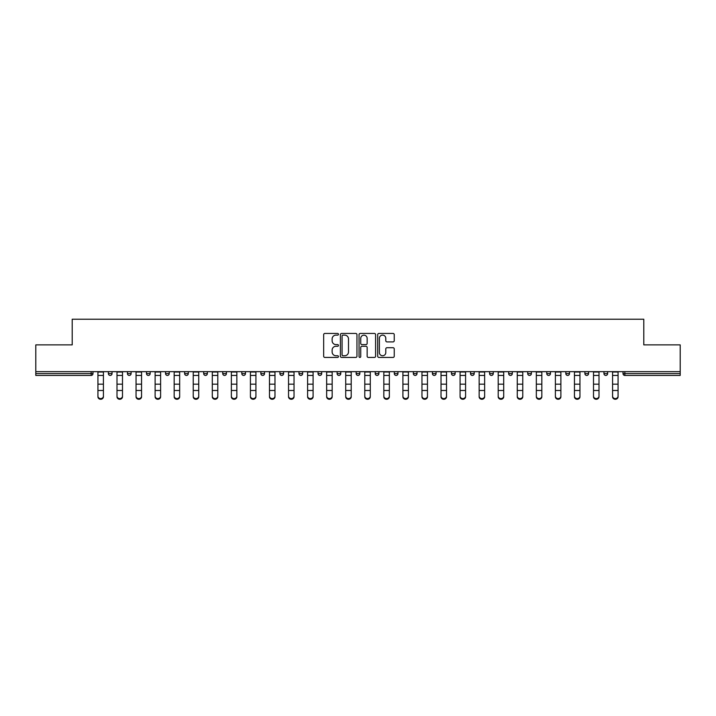 <?xml version="1.0" encoding="UTF-8"?>
<svg xmlns="http://www.w3.org/2000/svg" width="716" height="716" viewBox="0 0 716 716"><rect width="100%" height="100%" fill="white"/><g stroke="black" fill="none" stroke-linecap="round" stroke-linejoin="round"><path stroke-width="1.07" d="M338.453 334.283A0.841 0.841 0 0 0 337.612 333.45L324.867 333.45A1.199 1.199 0 0 0 323.668 334.649L323.668 356.237A1.199 1.199 0 0 0 324.867 357.436L337.612 357.436A0.841 0.841 0 0 0 338.453 356.595A0.841 0.841 0 0 0 337.612 355.754L335.965 355.754A3.84 3.84 0 0 1 332.126 351.914L332.126 350.115A3.84 3.84 0 0 1 335.965 346.275L337.612 346.275A0.841 0.841 0 0 0 338.453 345.443A0.841 0.841 0 0 0 337.612 344.602L335.965 344.602A3.84 3.84 0 0 1 332.126 340.762L332.126 338.963A3.84 3.84 0 0 1 335.965 335.124L337.612 335.124A0.841 0.841 0 0 0 338.453 334.283M393.048 341.899A1.199 1.199 0 0 0 394.248 340.7L394.248 334.649A1.199 1.199 0 0 0 393.048 333.45L378.898 333.45A1.199 1.199 0 0 0 377.699 334.649L377.699 356.237A1.199 1.199 0 0 0 378.898 357.436L393.048 357.436A1.199 1.199 0 0 0 394.248 356.237L394.248 348.916A1.199 1.199 0 0 0 393.048 347.716L386.998 347.716A1.199 1.199 0 0 0 385.799 348.916L385.799 352.549A3.204 3.204 0 0 1 382.586 355.754A3.204 3.204 0 0 1 379.382 352.549L379.382 338.337A3.204 3.204 0 0 1 382.586 335.124A3.204 3.204 0 0 1 385.799 338.337L385.799 340.7A1.199 1.199 0 0 0 386.998 341.899L393.048 341.899M35.8 371.649L35.8 344.888L72.209 344.888L72.209 319.229L643.791 319.229L643.791 344.888L680.2 344.888L680.2 371.649L35.8 371.649L35.8 373.6L91.147 373.6L91.147 371.649M356.953 334.649A1.199 1.199 0 0 0 355.754 333.45L341.604 333.45A1.199 1.199 0 0 0 340.404 334.649L340.404 356.237A1.199 1.199 0 0 0 341.604 357.436L355.754 357.436A1.199 1.199 0 0 0 356.953 356.237L356.953 334.649M360.246 333.45L374.396 333.45A1.199 1.199 0 0 1 375.596 334.649L375.596 356.237A1.199 1.199 0 0 1 374.396 357.436L368.346 357.436A1.199 1.199 0 0 1 367.147 356.237L367.147 347.475A1.199 1.199 0 0 0 365.948 346.275L361.929 346.275A1.199 1.199 0 0 0 360.73 347.475L360.73 356.595A0.841 0.841 0 0 1 359.888 357.436A0.841 0.841 0 0 1 359.047 356.595L359.047 334.649A1.199 1.199 0 0 1 360.246 333.45M92.982 371.649L92.982 373.6A1.835 1.835 0 0 1 91.147 375.435L35.8 375.435L35.8 373.6M680.2 371.649L680.2 375.435L624.853 375.435A1.835 1.835 0 0 1 623.018 373.6L623.018 371.649M108.376 371.649L108.376 373.6L108.376 371.649M91.147 375.435A1.835 1.835 0 0 0 92.982 373.6A1.835 1.835 0 0 1 91.147 375.435L91.147 373.6L92.982 373.6M110.21 375.435A1.835 1.835 0 0 1 108.376 373.6A1.835 1.835 0 0 0 110.21 375.435A1.835 1.835 0 0 0 112.045 373.6L112.045 371.649L112.045 373.6A1.835 1.835 0 0 1 110.21 375.435A1.835 1.835 0 0 1 108.376 373.6L112.045 373.6A1.835 1.835 0 0 1 110.21 375.435M127.439 371.649L127.439 373.6L127.439 371.649M131.1 371.649L131.1 373.6A1.835 1.835 0 0 1 129.274 375.435A1.835 1.835 0 0 1 127.439 373.6A1.835 1.835 0 0 0 129.274 375.435A1.835 1.835 0 0 0 131.1 373.6A1.835 1.835 0 0 1 129.274 375.435A1.835 1.835 0 0 1 127.439 373.6L131.1 373.6M146.503 371.649L146.503 373.6L146.503 371.649M150.163 371.649L150.163 373.6L150.163 371.649M165.557 373.6A1.835 1.835 0 0 0 167.392 375.435A1.835 1.835 0 0 0 169.227 373.6A1.835 1.835 0 0 1 167.392 375.435A1.835 1.835 0 0 0 169.227 373.6L169.227 371.649L169.227 373.6L165.557 373.6A1.835 1.835 0 0 0 167.392 375.435A1.835 1.835 0 0 1 165.557 373.6L165.557 371.649M184.621 373.6A1.835 1.835 0 0 0 186.455 375.435A1.835 1.835 0 0 0 188.29 373.6L188.29 371.649L188.29 373.6L184.621 373.6A1.835 1.835 0 0 0 186.455 375.435A1.835 1.835 0 0 1 184.621 373.6L184.621 371.649M207.345 371.649L207.345 373.6A1.835 1.835 0 0 1 205.51 375.435A1.835 1.835 0 0 1 203.684 373.6L203.684 371.649M224.573 375.435A1.835 1.835 0 0 0 226.408 373.6L226.408 371.649L226.408 373.6A1.835 1.835 0 0 1 224.573 375.435A1.835 1.835 0 0 1 222.739 373.6L222.739 371.649M241.802 371.649L241.802 373.6L241.802 371.649M245.472 371.649L245.472 373.6A1.835 1.835 0 0 1 243.637 375.435A1.835 1.835 0 0 1 241.802 373.6L245.472 373.6A1.835 1.835 0 0 1 243.637 375.435M264.526 371.649L264.526 373.6A1.835 1.835 0 0 1 262.7 375.435A1.835 1.835 0 0 1 260.866 373.6L260.866 371.649M281.755 375.435A1.835 1.835 0 0 0 283.59 373.6L283.59 371.649L283.59 373.6A1.835 1.835 0 0 1 281.755 375.435A1.835 1.835 0 0 1 279.92 373.6L279.92 371.649M302.653 371.649L302.653 373.6A1.835 1.835 0 0 1 300.818 375.435A1.835 1.835 0 0 1 298.984 373.6L298.984 371.649M318.047 371.649L318.047 373.6L318.047 371.649M321.708 371.649L321.708 373.6A1.835 1.835 0 0 1 319.882 375.435A1.835 1.835 0 0 1 318.047 373.6L321.708 373.6A1.835 1.835 0 0 1 319.882 375.435M340.771 371.649L340.771 373.6L337.111 373.6A1.835 1.835 0 0 0 338.937 375.435A1.835 1.835 0 0 1 337.111 373.6L337.111 371.649M358 375.435A1.835 1.835 0 0 0 359.835 373.6L359.835 371.649L359.835 373.6A1.835 1.835 0 0 1 358 375.435A1.835 1.835 0 0 1 356.165 373.6L356.165 371.649M378.889 371.649L378.889 373.6A1.835 1.835 0 0 1 377.064 375.435A1.835 1.835 0 0 1 375.229 373.6L375.229 371.649M394.292 371.649L394.292 373.6L394.292 371.649M397.953 371.649L397.953 373.6A1.835 1.835 0 0 1 396.118 375.435A1.835 1.835 0 0 1 394.292 373.6L397.953 373.6A1.835 1.835 0 0 1 396.118 375.435M417.016 371.649L417.016 373.6A1.835 1.835 0 0 1 415.182 375.435A1.835 1.835 0 0 1 413.347 373.6L413.347 371.649M432.41 373.6L436.08 373.6A1.835 1.835 0 0 1 434.245 375.435A1.835 1.835 0 0 0 436.08 373.6L436.08 371.649L436.08 373.6A1.835 1.835 0 0 1 434.245 375.435A1.835 1.835 0 0 1 432.41 373.6L432.41 371.649M455.134 371.649L455.134 373.6A1.835 1.835 0 0 1 453.3 375.435A1.835 1.835 0 0 1 451.474 373.6L451.474 371.649M470.528 371.649L470.528 373.6L470.528 371.649M474.198 371.649L474.198 373.6L474.198 371.649M489.592 371.649L489.592 373.6L489.592 371.649M493.261 371.649L493.261 373.6A1.835 1.835 0 0 1 491.427 375.435A1.835 1.835 0 0 1 489.592 373.6L493.261 373.6A1.835 1.835 0 0 1 491.427 375.435M508.655 371.649L508.655 373.6L508.655 371.649M512.316 371.649L512.316 373.6L512.316 371.649M527.71 371.649L527.71 373.6L527.71 371.649M531.379 371.649L531.379 373.6A1.835 1.835 0 0 1 529.545 375.435A1.835 1.835 0 0 1 527.71 373.6A1.835 1.835 0 0 0 529.545 375.435A1.835 1.835 0 0 0 531.379 373.6A1.835 1.835 0 0 1 529.545 375.435A1.835 1.835 0 0 1 527.71 373.6L531.379 373.6M550.443 371.649L550.443 373.6A1.835 1.835 0 0 1 548.608 375.435A1.835 1.835 0 0 1 546.773 373.6L546.773 371.649M569.497 371.649L569.497 373.6L565.837 373.6A1.835 1.835 0 0 0 567.672 375.435A1.835 1.835 0 0 1 565.837 373.6L565.837 371.649M588.561 371.649L588.561 373.6A1.835 1.835 0 0 1 586.726 375.435A1.835 1.835 0 0 1 584.9 373.6L584.9 371.649M603.955 371.649L603.955 373.6L603.955 371.649M607.624 371.649L607.624 373.6A1.835 1.835 0 0 1 605.79 375.435A1.835 1.835 0 0 1 603.955 373.6A1.835 1.835 0 0 0 605.79 375.435A1.835 1.835 0 0 1 603.955 373.6L607.624 373.6A1.835 1.835 0 0 1 605.79 375.435M148.328 375.435A1.835 1.835 0 0 1 146.503 373.6A1.835 1.835 0 0 0 148.328 375.435A1.835 1.835 0 0 0 150.163 373.6A1.835 1.835 0 0 1 148.328 375.435A1.835 1.835 0 0 1 146.503 373.6L150.163 373.6A1.835 1.835 0 0 1 148.328 375.435M338.937 375.435A1.835 1.835 0 0 0 340.771 373.6A1.835 1.835 0 0 1 338.937 375.435A1.835 1.835 0 0 1 337.111 373.6M472.363 375.435A1.835 1.835 0 0 1 470.528 373.6L474.198 373.6A1.835 1.835 0 0 1 472.363 375.435A1.835 1.835 0 0 0 474.198 373.6A1.835 1.835 0 0 1 472.363 375.435M510.49 375.435A1.835 1.835 0 0 1 508.655 373.6A1.835 1.835 0 0 0 510.49 375.435A1.835 1.835 0 0 0 512.316 373.6A1.835 1.835 0 0 1 510.49 375.435A1.835 1.835 0 0 1 508.655 373.6L512.316 373.6M567.672 375.435A1.835 1.835 0 0 0 569.497 373.6A1.835 1.835 0 0 1 567.672 375.435A1.835 1.835 0 0 1 565.837 373.6M342.919 335.124A0.841 0.841 0 0 0 342.078 335.965L342.078 354.912A0.841 0.841 0 0 0 342.919 355.754L344.656 355.754A3.84 3.84 0 0 0 348.495 351.914L348.495 338.963A3.84 3.84 0 0 0 344.656 335.124L342.919 335.124M367.147 338.391A3.204 3.204 0 0 0 363.934 335.186A3.204 3.204 0 0 0 360.73 338.391L360.73 343.403A1.199 1.199 0 0 0 361.929 344.602L365.948 344.602A1.199 1.199 0 0 0 367.147 343.403L367.147 338.391M97.931 391.16L97.931 396.1A2.748 2.497 0 0 0 100.679 398.597A2.748 2.497 0 0 0 103.426 396.1L103.426 396.771A2.748 2.497 180 0 1 97.931 396.771M103.426 391.16L103.426 396.771M103.426 396.1L103.426 371.649M97.931 396.1L97.931 371.649M116.994 391.16L116.994 396.1A2.748 2.497 0 0 0 119.742 398.597A2.748 2.497 0 0 0 122.49 396.1L122.49 396.771A2.748 2.497 180 0 1 116.994 396.771M122.49 391.16L122.49 396.771M136.049 391.16L136.049 396.1A2.748 2.497 0 0 0 138.806 398.597A2.748 2.497 0 0 0 141.553 396.1L141.553 396.771A2.748 2.497 180 0 1 136.049 396.771M141.553 391.16L141.553 396.771M155.112 391.16L155.112 396.1A2.748 2.497 0 0 0 157.86 398.597A2.748 2.497 0 0 0 160.608 396.1L160.608 396.771A2.748 2.497 180 0 1 155.112 396.771M160.608 391.16L160.608 396.771M174.176 391.16L174.176 396.1A2.748 2.497 0 0 0 176.924 398.597A2.748 2.497 0 0 0 179.671 396.1L179.671 396.771A2.748 2.497 180 0 1 174.176 396.771M179.671 391.16L179.671 396.771M193.231 391.16L193.231 396.1A2.748 2.497 0 0 0 195.987 398.597A2.748 2.497 0 0 0 198.735 396.1L198.735 396.771A2.748 2.497 180 0 1 193.231 396.771M198.735 391.16L198.735 396.771M122.49 396.1L122.49 371.649M116.994 396.1L116.994 371.649M141.553 396.1L141.553 371.649M136.049 396.1L136.049 371.649M160.608 396.1L160.608 371.649M155.112 396.1L155.112 371.649M179.671 396.1L179.671 371.649M174.176 396.1L174.176 371.649M198.735 396.1L198.735 371.649M193.231 396.1L193.231 371.649M212.294 391.16L212.294 396.1A2.748 2.497 0 0 0 215.042 398.597A2.748 2.497 0 0 0 217.789 396.1L217.789 396.771A2.748 2.497 180 0 1 212.294 396.771M217.789 391.16L217.789 396.771M217.789 396.1L217.789 371.649M212.294 396.1L212.294 371.649M231.358 391.16L231.358 396.1A2.748 2.497 0 0 0 234.105 398.597A2.748 2.497 0 0 0 236.853 396.1L236.853 396.771A2.748 2.497 180 0 1 231.358 396.771M236.853 391.16L236.853 396.771M236.853 396.1L236.853 371.649M231.358 396.1L231.358 371.649M250.421 371.649L250.421 396.1A2.748 2.497 0 0 0 253.169 398.597A2.748 2.497 0 0 0 255.916 396.1L255.916 396.771A2.748 2.497 180 0 1 250.421 396.771M255.916 391.16L255.916 396.771M255.916 396.1L255.916 371.649M269.476 391.16L269.476 396.1A2.748 2.497 0 0 0 272.223 398.597A2.748 2.497 0 0 0 274.98 396.1L274.98 396.771A2.748 2.497 180 0 1 269.476 396.771M274.98 391.16L274.98 396.771M274.98 396.1L274.98 371.649M269.476 396.1L269.476 371.649M288.539 391.16L288.539 396.1A2.748 2.497 0 0 0 291.287 398.597A2.748 2.497 0 0 0 294.034 396.1L294.034 396.771A2.748 2.497 180 0 1 288.539 396.771M294.034 391.16L294.034 396.771M294.034 396.1L294.034 371.649M288.539 396.1L288.539 371.649M307.603 371.649L307.603 396.1A2.748 2.497 0 0 0 310.35 398.597A2.748 2.497 0 0 0 313.098 396.1L313.098 396.771A2.748 2.497 180 0 1 307.603 396.771M313.098 391.16L313.098 396.771M313.098 396.1L313.098 371.649M326.657 391.16L326.657 396.1A2.748 2.497 0 0 0 329.405 398.597A2.748 2.497 0 0 0 332.161 396.1L332.161 396.771A2.748 2.497 180 0 1 326.657 396.771M332.161 391.16L332.161 396.771M332.161 396.1L332.161 371.649M326.657 396.1L326.657 371.649M345.721 371.649L345.721 396.1A2.748 2.497 0 0 0 348.468 398.597A2.748 2.497 0 0 0 351.216 396.1L351.216 396.771A2.748 2.497 180 0 1 345.721 396.771M351.216 391.16L351.216 396.771M351.216 396.1L351.216 371.649M364.784 371.649L364.784 396.1A2.748 2.497 0 0 0 367.532 398.597A2.748 2.497 0 0 0 370.279 396.1L370.279 396.771A2.748 2.497 180 0 1 364.784 396.771M370.279 391.16L370.279 396.771M370.279 396.1L370.279 371.649M383.839 391.16L383.839 396.1A2.748 2.497 0 0 0 386.595 398.597A2.748 2.497 0 0 0 389.343 396.1L389.343 396.771A2.748 2.497 180 0 1 383.839 396.771M389.343 391.16L389.343 396.771M389.343 396.1L389.343 371.649M383.839 396.1L383.839 371.649M402.902 371.649L402.902 396.1A2.748 2.497 0 0 0 405.65 398.597A2.748 2.497 0 0 0 408.397 396.1L408.397 396.771A2.748 2.497 180 0 1 402.902 396.771M408.397 391.16L408.397 396.771M408.397 396.1L408.397 371.649M421.966 371.649L421.966 396.1A2.748 2.497 0 0 0 424.713 398.597A2.748 2.497 0 0 0 427.461 396.1L427.461 396.771A2.748 2.497 180 0 1 421.966 396.771M427.461 391.16L427.461 396.771M427.461 396.1L427.461 371.649M446.524 391.16L446.524 396.771A2.748 2.497 180 0 1 441.02 396.771L441.02 396.1A2.748 2.497 0 0 0 443.777 398.597A2.748 2.497 0 0 0 446.524 396.1L446.524 396.771M446.524 396.1L446.524 371.649M441.02 396.1L441.02 371.649M460.084 371.649L460.084 396.1A2.748 2.497 0 0 0 462.831 398.597A2.748 2.497 0 0 0 465.579 396.1L465.579 396.771A2.748 2.497 180 0 1 460.084 396.771M465.579 391.16L465.579 396.771M465.579 396.1L465.579 371.649M484.642 391.16L484.642 396.771A2.748 2.497 180 0 1 479.147 396.771L479.147 396.1A2.748 2.497 0 0 0 481.895 398.597A2.748 2.497 0 0 0 484.642 396.1L484.642 396.771M484.642 396.1L484.642 371.649M479.147 396.1L479.147 371.649M503.706 391.16L503.706 396.771A2.748 2.497 180 0 1 498.211 396.771L498.211 396.1A2.748 2.497 0 0 0 500.958 398.597A2.748 2.497 0 0 0 503.706 396.1L503.706 396.771M503.706 396.1L503.706 371.649M498.211 396.1L498.211 371.649M522.769 391.16L522.769 396.771A2.748 2.497 180 0 1 517.265 396.771L517.265 396.1A2.748 2.497 0 0 0 520.013 398.597A2.748 2.497 0 0 0 522.769 396.1L522.769 396.771M522.769 396.1L522.769 371.649M517.265 396.1L517.265 371.649M536.329 391.16L536.329 396.1A2.748 2.497 0 0 0 539.076 398.597A2.748 2.497 0 0 0 541.824 396.1L541.824 396.771A2.748 2.497 180 0 1 536.329 396.771M541.824 391.16L541.824 396.771M541.824 396.1L541.824 371.649M536.329 396.1L536.329 371.649M555.392 371.649L555.392 396.1A2.748 2.497 0 0 0 558.14 398.597A2.748 2.497 0 0 0 560.888 396.1L560.888 396.771A2.748 2.497 180 0 1 555.392 396.771M560.888 391.16L560.888 396.771M560.888 396.1L560.888 371.649M574.447 391.16L574.447 396.1A2.748 2.497 0 0 0 577.194 398.597A2.748 2.497 0 0 0 579.951 396.1L579.951 396.771A2.748 2.497 180 0 1 574.447 396.771M579.951 391.16L579.951 396.771M579.951 396.1L579.951 371.649M574.447 396.1L574.447 371.649M593.51 391.16L593.51 396.1A2.748 2.497 0 0 0 596.258 398.597A2.748 2.497 0 0 0 599.006 396.1L599.006 396.771A2.748 2.497 180 0 1 593.51 396.771M599.006 391.16L599.006 396.771M599.006 396.1L599.006 371.649M593.51 396.1L593.51 371.649M618.069 391.16L618.069 396.771A2.748 2.497 180 0 1 612.574 396.771L612.574 396.1A2.748 2.497 0 0 0 615.321 398.597A2.748 2.497 0 0 0 618.069 396.1L618.069 396.771M618.069 396.1L618.069 371.649M612.574 396.1L612.574 371.649M624.853 371.649L624.853 373.6L680.2 373.6M623.018 373.6L624.853 373.6L624.853 375.435M186.455 375.435A1.835 1.835 0 0 0 188.29 373.6M205.51 375.435A1.835 1.835 0 0 0 207.345 373.6L203.684 373.6M226.408 373.6L222.739 373.6M262.7 375.435A1.835 1.835 0 0 0 264.526 373.6L260.866 373.6M283.59 373.6L279.92 373.6M300.818 375.435A1.835 1.835 0 0 0 302.653 373.6L298.984 373.6M359.835 373.6L356.165 373.6M377.064 375.435A1.835 1.835 0 0 0 378.889 373.6L375.229 373.6M415.182 375.435A1.835 1.835 0 0 0 417.016 373.6L413.347 373.6M453.3 375.435A1.835 1.835 0 0 0 455.134 373.6L451.474 373.6M548.608 375.435A1.835 1.835 0 0 0 550.443 373.6L546.773 373.6M586.726 375.435A1.835 1.835 0 0 0 588.561 373.6L584.9 373.6M97.931 384.179L103.426 384.179M97.931 390.489L103.426 390.489M97.931 375.435L103.426 375.435M97.931 372.016L103.426 372.016M116.994 384.179L122.49 384.179M116.994 390.489L122.49 390.489M116.994 375.435L122.49 375.435M116.994 372.016L122.49 372.016M136.049 384.179L141.553 384.179M136.049 390.489L141.553 390.489M136.049 375.435L141.553 375.435M136.049 372.016L141.553 372.016M155.112 384.179L160.608 384.179M155.112 390.489L160.608 390.489M155.112 375.435L160.608 375.435M155.112 372.016L160.608 372.016M174.176 384.179L179.671 384.179M174.176 390.489L179.671 390.489M174.176 375.435L179.671 375.435M174.176 372.016L179.671 372.016M193.231 384.179L198.735 384.179M193.231 390.489L198.735 390.489M193.231 375.435L198.735 375.435M193.231 372.016L198.735 372.016M212.294 384.179L217.789 384.179M212.294 390.489L217.789 390.489M212.294 375.435L217.789 375.435M212.294 372.016L217.789 372.016M231.358 384.179L236.853 384.179M231.358 390.489L236.853 390.489M231.358 375.435L236.853 375.435M231.358 372.016L236.853 372.016M250.421 384.179L255.916 384.179M250.421 390.489L255.916 390.489M250.421 375.435L255.916 375.435M250.421 372.016L255.916 372.016M269.476 384.179L274.98 384.179M269.476 390.489L274.98 390.489M269.476 375.435L274.98 375.435M269.476 372.016L274.98 372.016M288.539 384.179L294.034 384.179M288.539 390.489L294.034 390.489M288.539 375.435L294.034 375.435M288.539 372.016L294.034 372.016M307.603 384.179L313.098 384.179M307.603 390.489L313.098 390.489M307.603 375.435L313.098 375.435M307.603 372.016L313.098 372.016M326.657 384.179L332.161 384.179M326.657 390.489L332.161 390.489M326.657 375.435L332.161 375.435M326.657 372.016L332.161 372.016M345.721 384.179L351.216 384.179M345.721 390.489L351.216 390.489M345.721 375.435L351.216 375.435M345.721 372.016L351.216 372.016M364.784 384.179L370.279 384.179M364.784 390.489L370.279 390.489M364.784 375.435L370.279 375.435M364.784 372.016L370.279 372.016M383.839 384.179L389.343 384.179M383.839 390.489L389.343 390.489M383.839 375.435L389.343 375.435M383.839 372.016L389.343 372.016M402.902 384.179L408.397 384.179M402.902 390.489L408.397 390.489M402.902 375.435L408.397 375.435M402.902 372.016L408.397 372.016M421.966 384.179L427.461 384.179M421.966 390.489L427.461 390.489M421.966 375.435L427.461 375.435M421.966 372.016L427.461 372.016M441.02 384.179L446.524 384.179M441.02 390.489L446.524 390.489M441.02 375.435L446.524 375.435M441.02 372.016L446.524 372.016M460.084 384.179L465.579 384.179M460.084 390.489L465.579 390.489M460.084 375.435L465.579 375.435M460.084 372.016L465.579 372.016M479.147 384.179L484.642 384.179M479.147 390.489L484.642 390.489M479.147 375.435L484.642 375.435M479.147 372.016L484.642 372.016M498.211 384.179L503.706 384.179M498.211 390.489L503.706 390.489M498.211 375.435L503.706 375.435M498.211 372.016L503.706 372.016M517.265 384.179L522.769 384.179M517.265 390.489L522.769 390.489M517.265 375.435L522.769 375.435M517.265 372.016L522.769 372.016M536.329 384.179L541.824 384.179M536.329 390.489L541.824 390.489M536.329 375.435L541.824 375.435M536.329 372.016L541.824 372.016M555.392 384.179L560.888 384.179M555.392 390.489L560.888 390.489M555.392 375.435L560.888 375.435M555.392 372.016L560.888 372.016M574.447 384.179L579.951 384.179M574.447 390.489L579.951 390.489M574.447 375.435L579.951 375.435M574.447 372.016L579.951 372.016M593.51 384.179L599.006 384.179M593.51 390.489L599.006 390.489M593.51 375.435L599.006 375.435M593.51 372.016L599.006 372.016M612.574 384.179L618.069 384.179M612.574 390.489L618.069 390.489M612.574 375.435L618.069 375.435M612.574 372.016L618.069 372.016"/></g></svg>
